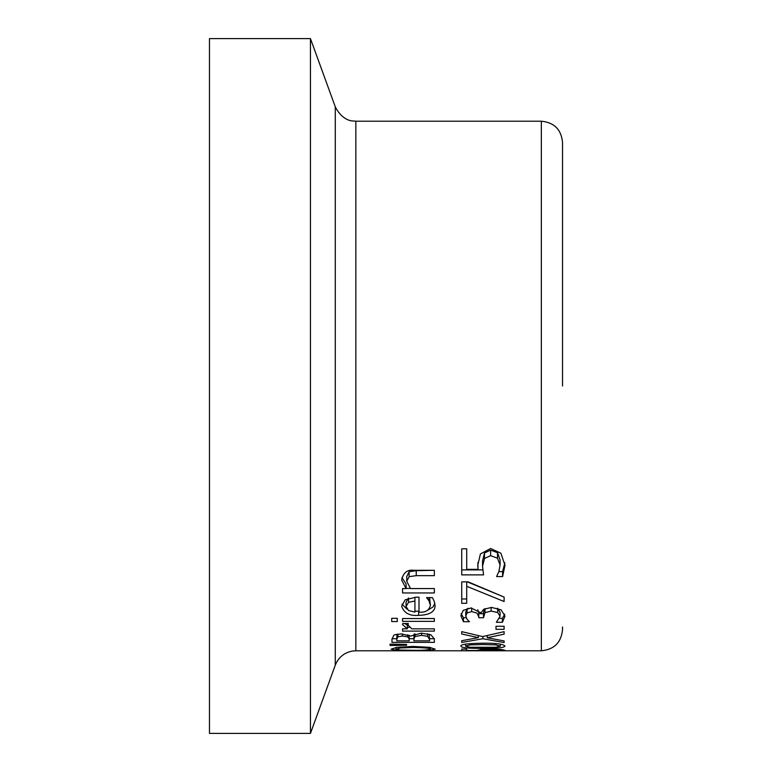 <?xml version="1.0" encoding="UTF-8"?>
<svg xmlns="http://www.w3.org/2000/svg" width="772" height="772" viewBox="0 0 772 772"><rect width="100%" height="100%" fill="white"/><g stroke="black" fill="none" stroke-linecap="round" stroke-linejoin="round"><path stroke-width="1.16" d="M504.869 562.856L502.591 571.637L498.857 571.637L500.082 565.104L497.515 558.214L490.616 555.657L484.498 558.494L482.539 566.252L483.571 574.87L461.733 574.87L461.733 548.805L466.713 548.805L466.713 569.34L478.013 569.34L477.858 562.585M482.741 569.89L461.733 569.89M500.082 565.104L500.082 559.845L497.515 552.733L490.616 550.089L484.498 553.022L482.539 561.032L482.539 566.252M484.498 558.494L484.498 553.022M478.013 569.34L477.772 565.249L480.416 553.949L490.645 548.496L500.845 553.196L504.994 565.21L502.591 576.568L496.589 576.568L498.847 571.637M497.515 558.214L497.515 552.733M502.591 576.568L502.591 571.637M396.827 650.333L391.095 649.184L396.827 647.322L413.165 646.434L429.473 647.322L435.244 649.184L429.473 650.342L413.165 650.584L396.827 650.333L396.827 649.677M395.968 649.184L400.359 650.053L413.165 650.294C421.869 650.468 427.601 650.101 430.371 649.184C431.876 648.364 426.144 647.785 413.165 647.447L400.359 647.978L395.968 649.184L395.968 647.447M430.371 649.184L430.371 647.457M434.346 638.714L429.541 638.714M413.888 638.714L409.179 638.714M396.789 638.714L391.993 638.714M413.995 634.121L413.888 640.837L429.541 640.837L429.541 639.505L427.756 636.408L427.756 633.793M429.541 639.505L429.28 634.188M396.904 634.304L396.789 640.837L409.179 640.837L409.179 638.955L407.78 636.852L402.318 636.041L397.889 636.784L397.889 634.14M409.179 638.955L409.179 635.269M397.889 636.784L396.789 639.255M427.756 636.408L421.58 635.337L414.989 636.533L414.989 633.831M414.989 636.533L413.888 638.955M391.983 639.197L393.701 635.52C393.488 634.864 396.104 634.333 401.527 633.918L410.588 636.06L421.338 633.156L430.921 634.806L434.346 638.907L434.346 642.362L391.983 642.362L391.983 639.197M390.092 645.498L390.092 644.137L406.574 644.417L406.574 645.238L390.092 645.498L390.092 644.137M406.574 645.238L406.574 644.417M402.559 621.373L402.559 618.536L434.346 618.536L434.346 621.373L402.559 621.373M408.291 623.515L402.733 623.515L402.559 624.567L407.298 628.842L407.298 624.992L404.692 623.515M408.291 623.651L408.05 625.05L408.05 623.515M408.05 625.05L411.794 628.842L434.346 628.842L434.346 631.1L402.559 631.1L402.559 628.842L407.298 628.842M409.247 627.289L407.298 627.289M430.4 605.393L428.991 600.848L426.559 597.615L432.388 597.615L434.173 601.166L435.07 605.354C435.244 611.656 429.763 614.994 418.627 615.361C409.671 616.143 404.017 613.093 401.662 606.223L405.203 599.796L416.089 597.171L419.003 597.171L419.003 612.138C425.266 612.727 429.058 610.478 430.4 605.393L429.589 597.615M419.003 611.27L414.921 611.115M406.989 609.195L401.951 604.061M434.868 603.241L433.111 606.85L428.142 609.976M408.533 597.982L406.062 602.179L406.062 606.435L408.562 610.527L414.921 612.138L414.921 597.19M414.921 601.021L408.533 602.314L408.533 598.184M408.533 602.314L406.062 606.435M428.991 600.848L428.991 597.615M397.271 618.324L397.271 621.547L391.713 621.547L391.713 618.324L397.271 618.324M406.091 588.563L401.662 580.033C403.245 572.708 407.269 569.456 413.715 570.286L434.346 570.286L434.346 575.661L416.224 575.661L409.112 576.655L406.748 581.335L410.588 588.563L434.346 588.563L434.346 592.954L402.559 592.954L402.559 588.563L406.091 588.563L406.091 583.931L401.942 577.562M410.443 588.418L406.091 588.418M434.346 570.286L416.224 570.701L409.112 571.724L406.748 576.52L406.748 581.335M465.584 644.244L465.072 644.186M500.825 644.176L500.295 644.244M500.295 646.145L495.827 644.881L482.925 644.543L469.974 644.881L465.584 646.145L470.042 647.264L495.73 647.264L500.295 646.145L500.295 644.089M465.584 646.145L465.584 644.099M482.954 648.355C468.604 648.49 461.241 647.756 460.884 646.145C460.334 644.398 467.678 643.414 482.925 643.201C496.203 643.095 503.556 644.07 504.994 646.145C503.74 647.804 496.396 648.538 482.954 648.355L482.954 647.496M502.591 650.738L496.589 650.738L500.082 650.275L490.616 649.638L484.498 649.85L482.539 650.342L483.571 650.699L461.733 650.699L461.733 649.059L466.713 649.059L466.713 650.497L478.013 650.497L480.416 649.503L490.645 649.03L500.845 649.435L504.994 650.285L502.591 650.738L502.591 649.638M500.082 650.275L500.082 649.368M497.515 649.831L497.515 649.204M484.498 649.85L484.498 649.156M478.013 650.497L478.013 650.014M461.733 650.699L461.733 649.059M482.539 650.342L482.539 649.281M504.106 642.565L504.106 640.934L504.106 642.565L482.886 638.733L461.733 642.458L461.733 640.712L478.322 637.624L478.322 635.626M482.886 638.733L482.886 636.524M461.733 642.458L461.733 640.712M478.322 637.624L461.733 634.015L461.733 631.65L482.616 636.582L504.106 631.65L504.106 634.15L487.209 637.749L504.106 640.934M487.209 637.749L487.209 635.588M504.106 626.285L504.106 629.315L496 629.315L496 626.285L504.106 626.285M467.967 608.22L465.757 611.907L465.757 615.979L467.089 619.337L469.463 621.711L463.451 621.711L463.451 617.745L461.116 613.615M463.451 621.711L460.845 615.718L463.248 610.372L471.074 607.96L480.966 612.862L483.706 609.33L491.542 607.419L501.086 609.832L504.994 616.095L502.389 622.309L496.377 622.309L500.082 616.288L497.718 612.524L491.127 611.096L484.98 612.65L483.475 617.735L478.765 617.735L478.765 612.621L477.781 609.764M483.475 613.692L478.765 613.692M484.98 608.519L483.475 612.321L483.475 616.384M500.082 616.288L500.082 612.225L497.409 608.23M504.724 614.184L502.389 618.343L499.629 618.343M466.153 617.745L463.451 617.745M502.389 622.309L502.389 618.343M497.718 612.524L497.718 608.384M478.765 616.674L476.951 613.064L471.663 611.607L467.06 612.958L465.757 615.979M466.713 586.295L466.713 603.289L461.733 603.289L461.733 581.847L468.093 581.847L504.106 597.074L504.106 601.523L466.713 586.295L466.713 581.847M504.106 597.074L467.253 581.847M466.713 598.976L461.733 598.976M541.346 650.786L355.844 650.786L355.844 121.214L541.346 121.214L541.346 650.786C554.209 649.532 561.273 642.468 562.527 629.605L562.527 626.989M562.527 386L562.527 142.395C561.273 129.532 554.209 122.468 541.346 121.214M310.45 386L310.45 733.4L209.473 733.4L209.473 38.6L310.45 38.6L310.45 386M490.616 555.657L490.616 550.089M429.473 650.342L429.473 649.667M400.359 647.978L400.359 646.926M413.165 647.447L413.165 646.434M407.78 636.852L407.78 634.748M402.318 636.041L402.318 633.928M421.58 635.337L421.58 633.156M418.627 615.361L418.627 611.27M409.112 576.655L409.112 571.724M416.224 575.661L416.224 570.701M495.827 644.881L495.827 643.587M469.974 644.881L469.974 643.607M490.616 649.638L490.616 649.03M491.127 611.096L491.127 607.419M484.98 612.65L484.98 608.616M471.663 611.607L471.663 607.969M467.06 612.958L467.06 608.828M355.844 121.214L352.119 120.895C353.2 121.04 342.488 121.194 335.27 106.806L335.27 665.194L310.45 733.4M335.27 106.806L310.45 38.6M355.844 650.786L352.379 651.066C344.129 652.678 338.425 657.387 335.27 665.194"/></g></svg>
